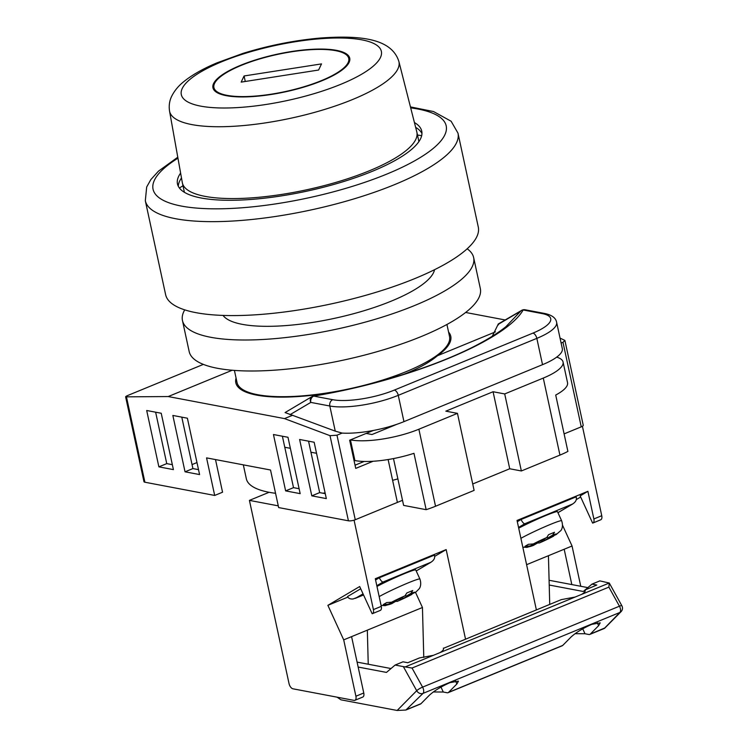 <?xml version="1.0" encoding="UTF-8"?>
<svg xmlns="http://www.w3.org/2000/svg" width="748" height="748" viewBox="0 0 748 748"><rect width="100%" height="100%" fill="white"/><g stroke="black" fill="none" stroke-linecap="round" stroke-linejoin="round"><path stroke-width="1.12" d="M421.685 135.659A152.452 41.953 -12.2 0 0 417.487 135.07M358.339 386.753A108.712 29.92 -12.2 0 0 406.519 371.494A108.712 29.92 -12.2 0 0 449.539 336.535L446.93 324.473M234.414 370.419L237.023 382.48A108.712 29.92 -12.2 0 0 354.655 387.623M182.989 185.775A152.452 41.953 -12.2 0 0 179.417 188.038M448.585 332.084A109.965 30.257 -12.2 0 1 450.764 336.273A109.965 30.257 -12.2 0 1 437.515 355.702C430.072 361.92 420.067 367.623 407.501 372.813L403.658 374.337M236.069 378.039A109.965 30.257 -12.2 0 0 235.807 382.742A109.965 30.257 -12.2 0 0 332.421 392.42M581.252 426.837L562.973 342.294L564.89 340.415L583.225 425.229A5.002 1.374 167.8 0 1 581.252 426.837L564.104 433.887L582.43 426.351L601.747 515.718A5.002 2.618 67.7 0 1 600.747 519.785A5.002 2.618 67.7 0 1 600.504 519.86M388.119 459.534L397.394 502.422L355.263 519.738A5.002 1.374 167.8 0 1 348.418 520.804L278.649 507.574L270.524 470.006L206.56 457.879L214.685 495.447L144.906 482.226A5.002 1.374 167.8 0 1 143.962 481.665L125.627 396.851L168.207 396.552L284.502 418.6L330.018 435.673L336.983 435.196L355.263 519.738M243.324 464.845L246.344 478.795A119.961 33.015 -12.2 0 0 275.563 493.297M322.743 493.194A119.961 33.015 -12.2 0 0 325.118 492.96M392.616 480.338A119.961 33.015 -12.2 0 0 397.88 478.87M215.499 459.571L222.558 492.212L214.685 495.447M196.976 462.563L192.049 464.592M437.515 355.702L495.438 331.888M465.63 312.468L505.62 320.051M542.524 364.669L536.84 338.367A49.985 13.754 167.8 0 0 556.624 322.295L562.309 348.596A49.985 13.754 167.8 0 1 542.524 364.669L403.948 421.638A49.985 13.754 167.8 0 1 342.116 433.083L335.254 431.138L285.082 412.559L312.038 396.58A5.002 4.236 57.3 0 0 310.794 402.405L290.009 414.682M232.217 370.241L168.207 396.552M292.767 415.205L284.502 418.6M562.973 342.294L561.112 343.061M564.89 340.415L560.037 338.096M373.364 430.465L349.653 440.217L355.739 468.398L373.112 461.254M342.116 433.083L336.983 435.196M203.363 364.388L127.665 395.514C125.468 396.487 125.075 397.01 126.506 397.095L144.906 482.226M146.692 410.493L161.222 413.251L173.414 469.613L158.875 466.855L146.692 410.493M187.393 418.207L199.576 474.569L185.037 471.81L172.853 415.449L187.393 418.207M287.98 437.281L300.172 493.643L285.633 490.884L273.45 434.523L287.98 437.281M299.611 439.478L314.151 442.236L326.334 498.598L311.794 495.84L299.611 439.478M542.188 313.59A5.002 4.03 -79.3 0 1 544.133 313.375L525.115 309.775A5.002 4.03 100.7 0 0 523.161 309.981C505.639 340.789 409.82 380.18 313.721 396.085L332.738 399.694A44.983 12.379 -12.2 0 0 394.336 390.091L532.922 333.112A44.983 12.379 -12.2 0 0 542.188 313.59L523.161 309.981A5.002 4.638 32.2 0 0 520.823 311.018L498.093 324.426L498.449 324.847M492.287 336.245L498.093 324.426M335.254 431.138L329.812 406.005L310.794 402.405A5.002 4.03 -79.3 0 1 313.721 396.085A5.002 0.739 80.3 0 1 313.889 395.86C350.214 389.568 384.781 380.882 417.59 369.793C439.17 362.443 458.075 354.636 474.307 346.361C490.931 337.787 500.412 331.14 505.919 326.689L520.823 311.018A5.002 4.236 57.3 0 1 521.478 310.476L498.187 324.034M355.048 465.191L364.154 461.441M172.349 464.676L166.748 463.62L155.631 412.185M198.51 469.641L192.909 468.575L181.792 417.15M299.106 488.706L293.506 487.649L282.389 436.215M325.268 493.671L319.676 492.605L308.55 441.18M319.676 492.605L311.794 495.84M293.506 487.649L285.633 490.884M192.909 468.575L185.037 471.81M166.748 463.62L158.875 466.855M543.282 378.077A49.985 13.754 -12.2 0 0 563.066 362.004L567.536 382.667A49.985 13.754 167.8 0 1 555.708 395.047L567.891 451.409A49.985 13.754 167.8 0 1 559.943 455.102L543.282 378.077L504.704 393.934L493.072 391.737L445.827 411.157L457.458 413.364L474.11 490.389L435.532 506.246A49.985 13.754 167.8 0 1 426.154 509.678L403.611 505.396L393.485 458.58M457.458 413.364L418.88 429.221L435.532 506.246M426.154 509.678L413.971 453.316A49.985 13.754 167.8 0 1 354.907 460.562L354.01 460.394M316.535 453.288L310.944 452.222M290.374 448.323L284.773 447.267M559.943 455.102L521.356 470.969L504.704 393.934M563.066 362.004A49.985 13.754 -12.2 0 0 556.69 357.133M396.898 424.284L371.999 434.523L366.183 433.419M354.907 460.562L350.438 439.889A49.985 13.754 -12.2 0 0 418.88 429.221M521.356 470.969L509.725 468.762L472.727 483.975M509.725 468.762L493.072 391.737M354.889 700.306A5.002 2.618 -112.3 0 0 355.898 696.229L363.771 692.994A5.002 2.618 67.7 0 1 362.761 697.071L354.889 700.306A5.002 2.618 -112.3 0 1 354 700.38L292.945 688.805A5.002 2.618 -112.3 0 1 289.027 683.56L249.421 500.384L278.275 505.854M269.102 492.287L249.421 500.384M549.733 604.384L548.434 555.708L572.052 546.003L580.757 586.273M526.601 564.684L548.434 555.708M465.508 639.007L446.173 549.584L375.309 578.718L381.284 606.357A5.002 2.618 67.7 0 1 380.274 610.424A5.002 2.618 67.7 0 1 380.031 610.499M536.372 609.872L517.036 520.449L587.9 491.314L593.875 518.953L601.747 515.718M402.508 500.309L354.084 520.225L373.411 609.592L381.284 606.357M373.411 609.592A5.002 2.618 -112.3 0 1 372.401 613.659A5.002 2.618 -112.3 0 1 372.158 613.734L359.685 586.525L327.876 605.338L343.706 639.867L355.898 696.229M580.672 497.009L576.353 499.57M562.552 525.283L572.052 546.003M363.771 692.994L351.579 636.632L343.706 639.867M415.486 592.313L422.452 607.498L351.579 636.632M347.82 597.138L327.876 605.338M446.173 549.584L434.747 556.334M422.452 607.498L423.779 657.464M368.24 664.224L367.333 630.162M571.818 584.581L564.179 549.238M593.875 518.953A5.002 2.618 -112.3 0 1 592.874 523.03A5.002 2.618 -112.3 0 1 592.631 523.104L580.158 495.896L587.9 491.314M360.714 588.76L347.493 596.577C348.512 598.447 350.401 599.241 353.168 598.952L363.556 594.959M379.311 577.765C380.667 580.485 381.919 581.907 383.051 582.028L431.035 562.206L416.225 570.967L430.296 562.608C433.905 560.533 435.28 558.027 434.429 555.11L379.311 577.765L375.58 579.971M363.556 594.969L355.309 598.363L363.051 593.856M379.171 596.586A24.993 1.608 -24.6 0 1 408.558 582.729A24.993 1.608 -24.6 0 1 419.918 579.027L415.757 569.967A24.993 1.608 155.4 0 0 404.397 573.66A24.993 1.608 155.4 0 0 376.973 586.451M419.918 579.027C422.134 585.684 418.974 589.05 419.17 588.788L416 591.977L406.014 596.296L410.904 593.398L412.756 590.518L406.847 592.949L405.005 595.829A14.997 0.963 155.4 0 0 391.625 602.205L386.669 602.57L383.257 604.59L388.212 604.225A14.997 0.963 155.4 0 0 391.802 603.627L396.702 600.738L388.212 604.225M413.541 593.201L397.702 601.205A14.997 0.963 155.4 0 0 411.082 594.819M394.57 601.27L397.375 601.373L411.802 594.482M405.005 595.829L400.105 598.718L391.625 602.205M381.078 605.403L385.127 605.665L391.802 603.627M405.594 595.371L406.014 596.296M402.218 597.474L402.602 598.307M396.459 600.214L396.702 600.738M518.71 528.182A24.993 1.608 -24.6 0 1 546.134 515.391A24.993 1.608 -24.6 0 1 557.484 511.697L561.645 520.767A24.993 1.608 155.4 0 0 550.285 524.46A24.993 1.608 155.4 0 0 520.898 538.326M522.805 547.143L526.863 547.405L533.53 545.367A14.997 0.963 -24.6 0 1 529.949 545.956L524.993 546.321L528.397 544.31L533.352 543.946L541.832 540.458L546.732 537.56L548.574 534.68L554.483 532.258L552.641 535.129A14.997 0.963 -24.6 0 1 556.222 534.54L560.897 530.519C560.701 530.781 563.87 527.415 561.645 520.767M536.307 543.001L539.439 542.936L555.268 534.932M553.539 536.213L539.439 542.936A14.997 0.963 -24.6 0 0 552.819 536.559M547.321 537.111L547.742 538.027L556.222 534.54M547.742 538.027L552.641 535.129M533.53 545.367L538.429 542.468L529.949 545.956M538.195 541.954L538.429 542.468M543.946 539.205L544.338 540.047M517.307 521.711L521.038 519.505L576.156 496.84C577.017 499.767 575.642 502.263 572.024 504.339L557.933 512.67M518.551 527.443L524.778 523.759C523.647 523.637 522.394 522.216 521.038 519.505M557.952 512.707L572.772 503.946L524.778 523.759M585.17 590.069L585.067 589.854C585.712 591.191 584.543 592.715 581.561 594.408L575.137 597.044L561.28 599.634L443.433 648.338M585.123 589.966L596.792 585.039L591.977 584.123L599.849 580.887L609.274 583.019L608.881 587.124L412.026 668.048L422.592 687.122A5.002 0.926 151 0 0 416.701 690.713L403.35 666.608L412.026 668.048M604.44 628.414L589.807 634.426A5.002 2.618 67.7 0 0 590.284 634.098L598.624 625.674L600.195 622.85L591.752 624.356C583.001 628.217 576.11 632.434 571.061 637.006L562.73 645.43A5.002 2.618 -112.3 0 1 562.244 645.758L448.08 692.685A5.002 2.618 67.7 0 1 447.192 692.76L443.265 692.022L440.993 687.066M358.161 667.048L386.464 672.415L395.122 665.047L403.004 661.812L407.819 662.719L419.544 657.903L433.41 655.313L439.833 652.677C442.816 650.975 443.985 649.46 443.34 648.123L443.396 648.236M448.08 692.685A5.002 2.618 67.7 0 0 448.557 692.368L456.897 683.943L458.468 681.119L450.025 682.625C441.273 686.486 434.373 690.703 429.333 695.266L420.993 703.69A5.002 2.618 -112.3 0 1 420.516 704.018L405.884 710.039L397.151 710.469L340.948 699.819L337.114 697.183M604.59 628.311L621.046 611.686A5.002 4.151 -135.3 0 1 619.868 612.462L423.022 693.387A5.002 4.151 -135.3 0 1 416.701 690.713L397.151 710.469M433.316 691.956L443.265 692.022M575.053 633.687L585.001 633.752L588.919 634.5A5.002 2.618 67.7 0 0 589.807 634.426M590.284 634.098L604.749 627.993L619.868 612.462A5.002 2.618 67.7 0 0 620.401 608.722A5.002 2.618 67.7 0 0 619.447 606.198L608.881 587.124M395.122 665.047L403.35 666.608M621.046 611.686A5.002 5.002 0 0 0 621.859 605.749A5.002 0.926 151 0 0 619.447 606.198L422.592 687.122A5.002 2.618 67.7 0 1 423.546 689.647A5.002 2.618 67.7 0 1 423.022 693.387L405.884 710.039M357.095 662.111L391.017 668.544M549.21 585.02L583.318 591.49L585.114 589.957M549.088 580.27L587.863 587.619M585.394 589.723L591.977 584.123M180.614 173.087A124.963 34.389 -12.2 0 0 177.482 183.952A124.963 34.389 -12.2 0 0 247.766 199.679A124.963 34.389 -12.2 0 0 372.298 171.32A124.963 34.389 -12.2 0 0 421.75 131.143A124.963 34.389 -12.2 0 0 414.42 122.541M178.286 186.233A124.963 34.389 167.8 0 1 181.483 177.987M457.982 133.135L478.29 227.074A159.95 44.02 167.8 0 1 414.99 278.508A159.95 44.02 167.8 0 1 255.582 314.805A159.95 44.02 167.8 0 1 165.626 294.675L145.318 200.735A159.95 44.02 167.8 0 0 235.274 220.875A159.95 44.02 167.8 0 0 394.682 184.578A159.95 44.02 167.8 0 0 457.982 133.135L451.128 121.251L433.531 111.546L410.437 106.908M415.645 127.356A124.963 34.389 167.8 0 1 421.966 133.555M349.092 62.439A69.975 19.261 -12.2 0 0 349.737 58.213A69.975 19.261 -12.2 0 0 284.418 52.743A69.975 19.261 -12.2 0 0 213.582 83.57A69.975 19.261 -12.2 0 0 212.946 87.787A69.975 19.261 -12.2 0 0 278.265 93.266A69.975 19.261 -12.2 0 0 349.092 62.439M169.544 111.078L182.306 182.568A119.961 33.015 -12.2 0 0 182.372 182.895A119.961 33.015 -12.2 0 0 294.338 192.273A119.961 33.015 -12.2 0 0 415.766 139.437A119.961 33.015 -12.2 0 0 416.87 132.19A119.961 33.015 -12.2 0 0 416.795 131.872L398.88 61.495A117.324 32.286 167.8 0 1 397.88 68.881A117.324 32.286 167.8 0 1 278.546 120.68A117.324 32.286 167.8 0 1 169.544 111.078C168.739 105.683 169.478 100.7 171.75 96.118C174.546 90.62 178.529 85.824 183.699 81.719C192.086 74.922 203.194 68.62 217.032 62.832L242.876 53.426C268.915 45.385 294.964 40.233 321.023 37.98C360.882 35.165 391.718 38.625 398.88 61.495M434.551 269.701A108.965 29.985 167.8 0 1 391.428 301.07A108.965 29.985 167.8 0 1 223.072 315.422M467.173 248.794A148.955 40.99 167.8 0 1 473.643 257.583L480.338 288.578A148.955 40.99 167.8 0 1 421.395 336.478A148.955 40.99 167.8 0 1 272.945 370.279A148.955 40.99 167.8 0 1 189.169 351.532L182.465 320.537A148.955 40.99 167.8 0 1 184.719 309.859M473.643 257.583A148.955 40.99 167.8 0 1 414.691 305.483A148.955 40.99 167.8 0 1 266.241 339.283A148.955 40.99 167.8 0 1 182.465 320.537M214.554 83.421A68.975 18.981 -12.2 0 0 213.919 87.581A68.975 18.981 -12.2 0 0 278.303 92.976A68.975 18.981 -12.2 0 0 348.129 62.589A68.975 18.981 -12.2 0 0 348.755 58.428A68.975 18.981 -12.2 0 0 284.371 53.033A68.975 18.981 -12.2 0 0 214.554 83.421M321.509 63.898L244.082 75.969L241.165 82.112L318.601 70.032L321.509 63.898M245.269 81.467L244.082 75.969M348.418 520.804L330.018 435.673M532.922 333.112A5.002 2.618 67.7 0 1 536.84 338.367L398.263 395.337L403.948 421.638M394.336 390.091A5.002 2.618 67.7 0 1 398.263 395.337A49.985 13.754 167.8 0 1 329.812 406.005A5.002 4.03 100.7 0 1 332.738 399.694M383.051 582.028L376.814 585.712M414.495 592.809A14.997 0.963 155.4 0 0 410.904 593.398M533.352 543.946A14.997 0.963 -24.6 0 1 546.732 537.56M598.624 625.674L597.194 622.56M456.897 683.943L455.467 680.83M407.221 709.356L420.993 703.69M448.557 692.368L562.73 645.43M581.561 594.408L609.274 583.019L621.859 605.749M439.833 652.677L575.137 597.044M405.697 666.702L433.41 655.313M585.001 633.752L582.729 628.797M177.949 158.183A149.946 41.262 -12.2 0 0 198.005 208.196A149.946 41.262 -12.2 0 0 386.838 174.078A149.946 41.262 -12.2 0 0 410.68 107.862M182.25 88.451A102.336 28.162 -12.2 0 0 266.428 104.411A102.336 28.162 -12.2 0 0 380.423 57.549A102.336 28.162 -12.2 0 0 296.245 41.589A102.336 28.162 -12.2 0 0 182.25 88.451M430.521 360.901L430.278 359.788M264.287 396.244L264.175 395.701M313.889 395.86A5.002 5.002 0 0 0 312.038 396.58M525.115 309.775A5.002 5.002 0 0 0 521.478 310.476M556.624 322.295C555.773 317.788 551.613 314.824 544.133 313.375M592.874 523.03L600.747 519.785M372.401 613.659L380.274 610.424M177.781 157.22L158.492 171.142L150.844 179.585L146.683 187L145.318 200.735M182.372 182.895L184.401 192.311M416.87 132.19L418.908 141.606M213.919 87.581L214.601 90.751M348.755 58.428L349.447 61.598"/></g></svg>
